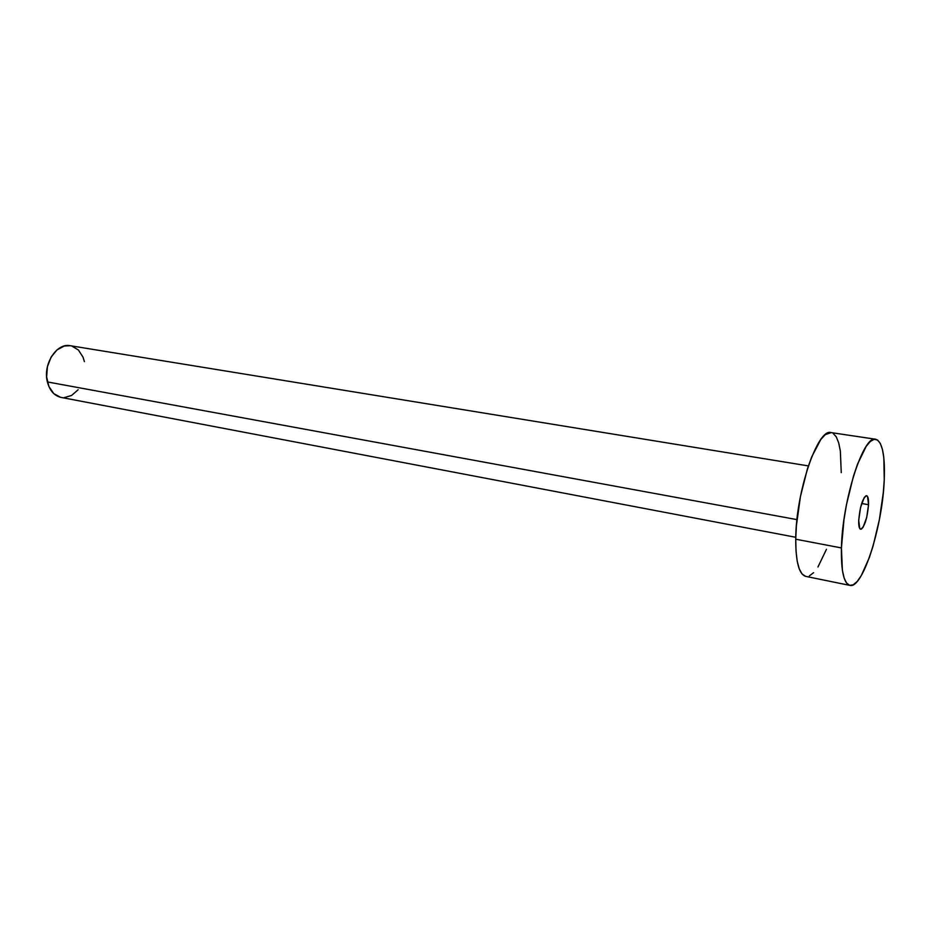 <?xml version="1.0" encoding="UTF-8"?>
<svg xmlns="http://www.w3.org/2000/svg" width="931" height="931" viewBox="0 0 931 931"><rect width="100%" height="100%" fill="white"/><g stroke="black" fill="none" stroke-linecap="round" stroke-linejoin="round"><path stroke-width="1.4" d="M868.542 504.707L861.664 503.508L868.542 504.707L867.529 496.467L866.074 495.723L864.236 497.538L860.558 507.465L858.708 520.382C860.046 506.231 862.676 497.992 866.586 495.676C868.053 496.176 868.704 499.179 868.542 504.707C867.203 518.753 864.573 526.934 860.651 529.262C859.22 528.785 858.568 525.829 858.708 520.382L859.779 528.575L861.256 529.18L863.095 527.26L866.714 517.392L868.542 504.707M808.387 465.907L70.244 345.704C56.628 342.62 42.651 364.405 47.388 381.931L796.971 519.614L47.388 381.931C49.727 390.659 54.301 395.826 61.109 397.421L795.784 537.292M841.426 547.94L795.737 539.212C795.737 561.975 799.054 574.357 805.699 576.37L802.08 574.02L799.275 568.957L797.227 561.265L796.028 551.233L795.737 539.212L841.426 547.94C842.264 500.378 863.619 434.451 875.687 439.246C882.285 441.585 885.137 455.05 884.252 479.651C882.716 525.852 862.688 589.335 849.875 585.39C843.835 583.504 841.007 571.017 841.426 547.94L843.986 519.556L846.488 504.567L853.436 476.23L857.544 464.092L866.191 446.368L870.357 441.41L874.197 439.292L877.561 440.002L880.342 443.47L882.448 449.464L883.822 457.738L884.252 479.651L883.321 492.499L879.364 519.707L873.103 545.927L869.356 557.529L861.245 575.672L857.16 581.503L853.262 584.796L849.689 585.355L846.605 583.085L844.126 578.011L842.392 570.272L841.426 547.94M875.606 439.234L831.092 432.601C817.79 427.678 795.749 492.313 795.737 539.212L796.401 525.689L800.439 496.514L807.468 468.689L811.739 456.795L820.839 439.455L825.297 434.637L831.174 432.612M833.152 433.369L836.259 436.837L838.68 442.795L840.344 450.976L841.252 472.634M826.472 549.267L817.942 567.026M813.589 572.693L809.388 575.847M60.434 397.269L53.73 393.569L48.866 386.458L46.643 376.985L47.423 366.663L51.1 357.108L57.07 349.847L64.379 345.983L70.325 345.715M71.873 346.064L78.413 350.021L83.034 357.178L84.407 361.635M78.157 389.717L71.606 395.466L64.146 397.653M849.863 585.39L805.699 576.37"/></g></svg>
